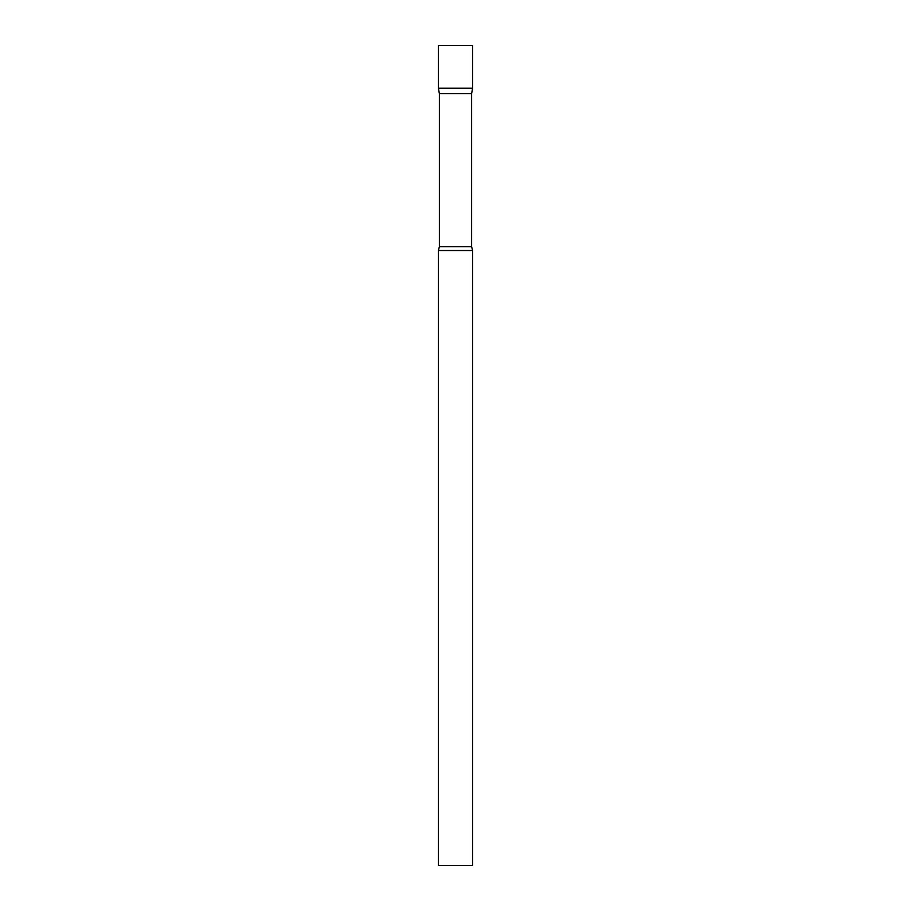 <?xml version="1.0" encoding="UTF-8"?>
<svg xmlns="http://www.w3.org/2000/svg" width="911" height="911" viewBox="0 0 911 911"><rect width="100%" height="100%" fill="white"/><g stroke="black" fill="none" stroke-linecap="round" stroke-linejoin="round"><path stroke-width="1.37" d="M439.375 93.662L438.419 88.242L472.581 88.242L472.581 45.55L438.419 45.55L438.419 88.242L472.581 88.242L471.625 93.662L439.375 93.662L439.375 246.687L438.419 250.525L438.419 865.45L472.581 865.45L472.581 250.525L438.419 250.525M471.625 93.662L471.625 246.687L439.375 246.687M471.625 246.687L472.581 250.525"/></g></svg>
